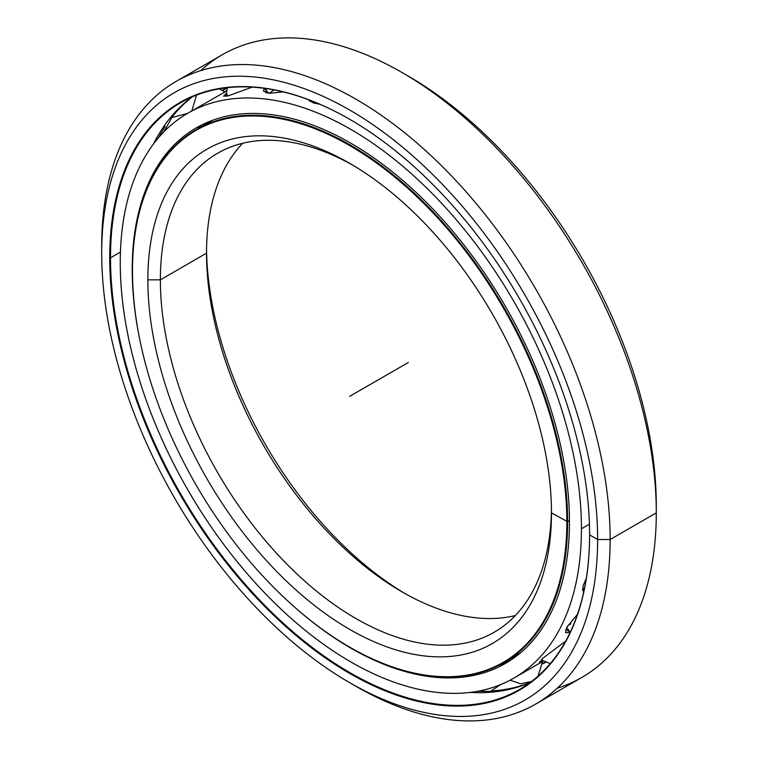 <?xml version="1.0" encoding="UTF-8"?>
<svg xmlns="http://www.w3.org/2000/svg" width="758" height="758" viewBox="0 0 758 758"><rect width="100%" height="100%" fill="white"/><g stroke="black" fill="none" stroke-linecap="round" stroke-linejoin="round"><path stroke-width="1.14" d="M405.179 593.656A285.406 164.78 60 0 1 206.546 249.619A285.406 164.78 -120 0 0 405.179 593.656M206.527 253.181A276.556 159.673 -120 0 0 402.072 591.894A276.556 159.673 -120 0 0 515.336 615.553A276.556 159.673 60 0 1 312.372 514.947A276.556 159.673 60 0 1 206.527 253.181L160.374 279.835A276.556 159.673 -120 0 0 281.085 558.144A276.556 159.673 -120 0 0 494.197 632.229A276.556 159.673 -120 0 0 551.454 509.205A276.556 159.673 60 0 1 354.374 617.637A276.556 159.673 60 0 1 160.374 279.835L147.857 279.835A285.406 164.78 -120 0 0 349.665 629.377A285.406 164.78 -120 0 0 551.473 512.863A285.406 164.78 60 0 1 349.665 629.377A285.406 164.78 60 0 1 147.857 279.835A285.406 164.78 60 0 1 349.665 163.311A285.406 164.78 60 0 1 551.473 512.863L551.473 512.863A285.406 164.78 -120 0 0 349.665 163.311A285.406 164.78 -120 0 0 147.857 279.835L160.374 279.835A276.556 159.673 60 0 1 352.821 165.168A276.556 159.673 -120 0 0 217.65 153.23A276.556 159.673 -120 0 0 160.374 279.835L206.527 253.181A276.556 159.673 60 0 1 242.664 143.262A276.556 159.673 -120 0 0 206.527 253.181L206.527 253.181M551.473 512.863L567.628 521.731A307.691 177.647 -120 0 0 350.054 144.892A307.691 177.647 -120 0 0 132.489 270.502A307.691 177.647 60 0 1 196.218 129.646A307.691 177.647 60 0 1 433.32 212.079A307.691 177.647 60 0 1 567.628 521.731L569.466 520.67L567.628 521.731A307.691 177.647 60 0 1 503.899 662.587A307.691 177.647 60 0 1 349.855 647.237A307.691 177.647 -120 0 0 350.054 647.351A307.691 177.647 -120 0 0 567.628 521.731L566.851 521.731A307.142 177.325 60 0 1 349.665 647.124A307.142 177.325 60 0 1 132.489 270.957A307.142 177.325 60 0 1 349.665 145.564A307.142 177.325 60 0 1 566.851 521.731A307.142 177.325 -120 0 0 349.665 145.564A307.142 177.325 -120 0 0 132.489 270.957A307.142 177.325 -120 0 0 349.665 647.124A307.142 177.325 -120 0 0 566.851 521.731L569.466 520.67M212.932 120.152A307.691 177.647 -120 0 0 208.223 122.711A307.691 177.647 -120 0 0 202.339 126.387A307.691 177.647 60 0 1 208.223 122.711A307.691 177.647 60 0 1 212.932 120.152L196.218 129.646M520.49 652.856A307.691 177.647 60 0 1 515.914 655.651A307.691 177.647 -120 0 0 520.49 652.856M509.793 658.92A307.691 177.647 60 0 1 505.984 660.692A307.691 177.647 -120 0 0 509.793 658.92M529.472 682.806A339.3 195.896 60 0 1 491.895 690.936A339.3 195.896 -120 0 0 529.472 682.806M470.32 692.386A338.788 195.602 -120 0 0 512.597 688.558A338.788 195.602 -120 0 0 527.72 683.545A338.788 195.602 60 0 1 470.32 692.386M158.64 137.577A339.3 195.896 60 0 1 165.121 126.681A339.3 195.896 -120 0 0 158.64 137.577M171.374 117.926A339.3 195.896 60 0 1 191.49 97.394A339.3 195.896 -120 0 0 171.374 117.926M192.03 96.996L178.073 109.143A338.788 195.602 -120 0 0 153.618 143.831A338.788 195.602 60 0 1 189.974 98.54M589.61 534.418L589.61 534.873A339.328 195.915 60 0 1 349.665 673.407A339.328 195.915 60 0 1 109.721 257.815A339.328 195.915 -120 0 0 349.665 673.407A339.328 195.915 -120 0 0 589.61 534.873A339.328 195.915 -120 0 0 349.675 119.281A339.328 195.915 -120 0 0 109.721 257.815A339.328 195.915 60 0 1 349.665 119.281A339.328 195.915 60 0 1 589.61 534.873L597.626 539.506L610.143 539.506A359.519 207.569 -120 0 0 355.928 99.184A359.519 207.569 -120 0 0 101.705 245.962L101.705 253.181A350.67 202.462 60 0 1 349.665 110.024A350.67 202.462 60 0 1 597.626 539.506A350.67 202.462 60 0 1 349.665 682.664A350.67 202.462 60 0 1 101.705 253.181L101.705 245.962A359.519 207.569 60 0 1 176.169 81.381A359.519 207.569 60 0 1 453.208 177.694A359.519 207.569 60 0 1 610.143 539.506L656.295 512.863A359.519 207.569 -120 0 0 499.361 151.05A359.519 207.569 -120 0 0 222.321 54.737L176.169 81.381M589.61 534.646A338.779 195.592 60 0 1 349.959 672.678A338.779 195.592 60 0 1 110.507 257.815L109.721 257.815L110.507 257.815A338.779 195.592 -120 0 0 258.383 598.744A338.779 195.592 -120 0 0 519.448 689.505A338.779 195.592 -120 0 0 589.61 534.646M405.227 74.379A350.67 202.462 60 0 1 656.295 505.633L656.295 512.863L656.295 505.633A350.67 202.462 -120 0 0 408.335 76.16L402.081 72.541A359.519 207.569 60 0 1 656.295 512.863A359.519 207.569 60 0 1 557.272 688.188M200.728 70.636A359.519 207.569 60 0 1 402.081 72.541M542.624 663.477A328.432 189.623 -120 0 0 545.267 662.255A328.432 189.623 60 0 1 542.624 663.477M542.614 663.828A328.707 189.784 -120 0 0 545.656 662.416A328.707 189.784 60 0 1 542.614 663.828M222.388 90.287A328.707 189.784 60 0 1 226.803 87.767A328.707 189.784 -120 0 0 222.388 90.287M470.083 692.414A338.779 195.592 -120 0 0 530.079 682.541A338.779 195.592 60 0 1 470.083 692.414M120.427 252.092L110.507 257.815L120.427 252.092M349.864 119.394A338.779 195.592 -120 0 0 180.669 102.728A338.779 195.592 -120 0 0 110.507 257.815A338.779 195.592 60 0 1 349.864 119.394M153.476 144.02A338.779 195.592 60 0 1 192.02 97.005A338.779 195.592 -120 0 0 153.476 144.02M222.672 90.448A328.432 189.623 60 0 1 224.52 89.359A328.432 189.623 60 0 1 227.173 87.871L224.52 89.359A328.432 189.623 -120 0 0 222.672 90.448M225.23 91.68A328.432 189.623 60 0 1 226.509 90.553A328.432 189.623 -120 0 0 225.23 91.68M511.716 694.233A359.519 207.569 60 0 1 510.418 694.195A359.519 207.569 -120 0 0 511.716 694.233M535.679 704.087L581.831 677.444A359.519 207.569 -120 0 0 656.295 512.863L610.143 539.506A359.519 207.569 60 0 1 535.679 704.087A359.519 207.569 60 0 1 352.773 684.436M349.665 682.664L355.919 686.274A359.519 207.569 -120 0 0 610.143 539.506L597.626 539.506A350.67 202.462 -120 0 0 349.665 110.024A350.67 202.462 -120 0 0 101.705 253.181A350.67 202.462 -120 0 0 349.665 682.664A350.67 202.462 -120 0 0 597.626 539.506L610.143 539.506L656.295 512.863L656.295 505.633M584.437 588.625A20.741 8.594 -48.8 0 1 582.514 588.862M570.85 623.891A20.741 5.477 -41.2 0 1 567.969 625.388M269.213 93.357A20.741 6.282 163 0 1 273.24 90.553A20.741 6.282 163 0 1 274.292 89.965M310.136 101.43A20.741 9.323 170.8 0 1 310.647 100.52M120.247 262.533A326.111 188.278 60 0 1 187.785 113.245A326.111 188.278 60 0 1 439.09 200.614A326.111 188.278 60 0 1 581.433 528.8L589.43 524.185L581.433 528.8A326.111 188.278 60 0 1 513.896 678.088A326.111 188.278 60 0 1 262.59 590.719A326.111 188.278 60 0 1 120.247 262.533A326.111 188.278 -120 0 0 350.84 661.933A326.111 188.278 -120 0 0 581.433 528.8A326.111 188.278 -120 0 0 350.84 129.4A326.111 188.278 -120 0 0 120.247 262.533M224.88 91.898L226.443 90.932L224.88 91.898M187.785 113.245L226.424 91.102M228.025 95.915L226.197 93.528L223.582 96.152L228.025 95.915L252.13 87.142M283.331 91.936L268.825 93.329L264.334 88.335L263.396 91.017L268.825 93.329L283.331 91.936M319.772 104.244L313.338 102.898L307.985 99.516L313.338 102.898L319.772 104.244M132.489 269.289L132.214 269.441A309.188 178.509 -120 0 0 140.486 343.004A309.188 178.509 60 0 1 132.214 269.441L132.489 269.289M291.271 604.173A309.188 178.509 -120 0 0 505.434 663.43A309.188 178.509 -120 0 0 569.466 521.892A309.188 178.509 -120 0 0 434.505 210.733A309.188 178.509 -120 0 0 196.246 127.903A309.188 178.509 -120 0 0 132.214 269.441A309.188 178.509 60 0 1 350.84 143.215A309.188 178.509 60 0 1 569.466 521.892A309.188 178.509 60 0 1 291.271 604.173M511.053 659.943L498.736 665.382L511.053 659.943M582.987 586.142L583.461 593.154L582.987 586.142L586.313 578.259L582.987 586.142M566.785 627.311L565.61 632.636L570.149 632.399L566.785 627.311L577.501 614.264M539.317 661.98L542.453 660.824L542.103 658.778L565.695 641.088M200.785 125.44L198.084 127.638L201.732 126.264L198.084 127.638M408.335 362.476L349.665 396.349M520.481 652.856L503.899 662.587M517.127 687.298L530.088 682.541M582.485 590.084L583.963 590.88M565.695 629.595L570.357 631.954M540.985 659.839L550.232 663.629M510.115 680.172L520.642 683.792L531.548 681.442M538.019 676.117L542.567 661.535M501.209 664.671L501.171 664.112M477.966 691.211L490.369 691.448L500.678 684.569M163.917 131.816L171.81 117.585L187.501 113.416M191.812 110.924L196.512 95.157M219.195 88.876L225.012 92.002M200.624 125.544L201.903 126.359M226.291 96.266L227.22 87.72M266.011 92.864L266.2 88.591M309.387 100.918L309.416 100.056M513.896 678.088L543.116 661.213"/></g></svg>
